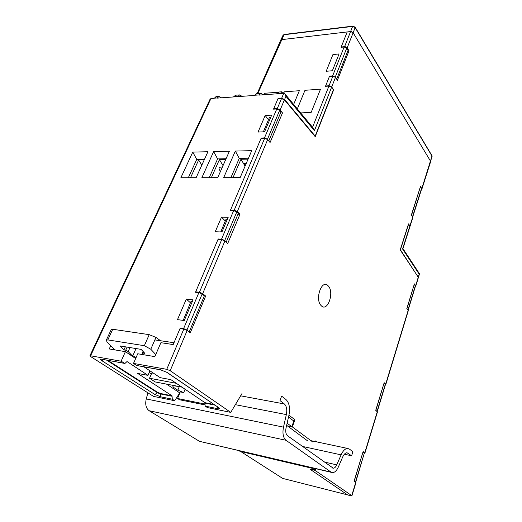 <?xml version="1.0" encoding="UTF-8"?>
<svg xmlns="http://www.w3.org/2000/svg" width="522" height="522" viewBox="0 0 522 522"><rect width="100%" height="100%" fill="white"/><g stroke="black" fill="none" stroke-linecap="round" stroke-linejoin="round"><path stroke-width="0.78" d="M218.738 158.89L219.403 159.615L211.345 177.695M223.031 165.611L219.403 159.615L225.732 159.504M232.969 177.669L240.949 159.243L245.079 166.133M240.205 158.401L240.949 159.243L248.08 159.119M201.825 165.161L198.647 159.967L204.226 159.876M190.517 177.721L198.647 159.967L198.073 159.367M219.808 170.413L219.207 169.428M219.051 168.573C219.201 167.484 220.199 166.981 222.052 167.047M243.474 163.458L246.103 163.732M245.464 165.226L243.513 163.523M180.997 328.736L180.214 328.136L180.018 328.599L183.79 329.121L187.144 330.504L190.217 332.866L205.648 296.085L202.706 293.599L199.43 292.229L221.739 239.591L224.91 240.949L227.67 243.598L239.97 214.274L237.321 211.534L234.202 210.183L264.687 138.265L267.662 139.589L270.07 142.526L282.493 112.909L280.529 113.02M154.864 339.9L173.989 342.732M287.191 425.861L291.837 426.696L287.12 423.212M209.198 177.702L217.589 158.916L226.072 158.721M230.887 177.676L239.246 158.42L248.472 158.212M188.325 177.721L196.742 159.393L204.526 159.217M189.127 332.025L186.967 329.989L183.613 328.606L198.875 292.627L195.496 292.281L195.678 291.85M180.214 328.136L183.613 328.606M184.253 320.515L177.48 319.64L186.308 299.099L193.055 299.843L184.253 320.515M271.662 115.153L264.582 131.792L258.057 132.059L265.169 115.506L271.662 115.153M213.642 151.595L229.393 151.21L217.694 177.689L201.857 177.708L213.642 151.595L217.589 158.916M235.331 151.067L251.708 150.662L240.133 177.663L223.664 177.682L235.331 151.067L239.246 158.42M221.53 217.093L228.179 217.322L221.922 232.022L215.253 231.709L221.53 217.093L225.276 221.028M196.285 292.359L195.672 291.844L218.203 238.972L221.55 239.154L224.721 240.505L226.267 241.999L238.273 213.459L236.786 211.919L233.673 210.575L221.55 239.154M230.509 210.092L230.346 210.483L233.673 210.575M230.907 210.496L230.509 210.085L261.215 138.023L264.491 137.912L276.764 108.968L273.515 109.163L273.665 108.811L277.267 108.596L281.495 98.619L284.425 99.839L315.216 136.686L333.656 89.823L331.705 86.946L335.483 77.386L337.408 80.284L349.009 50.804L347.169 47.848L353.14 32.742L430.702 161.442M273.913 109.137L273.658 108.811L277.893 98.867L278.05 98.521L278.317 98.834M335.326 77.184L332.644 75.879L329.545 76.14L325.487 86.306L328.932 86.052L331.574 87.259L333.362 89.895L315.177 136.098L284.588 99.467L281.658 98.26L278.05 98.521M284.588 99.467L285.932 96.289L285.195 94.221L283.746 93.321L280.151 93.582L281.847 91.8L284.418 93.484M278.839 92.022L276.758 93.829L259.193 95.095L260.915 93.34L263.369 94.789M256.831 93.64L254.716 95.415L237.797 96.635L239.539 94.913L242.038 96.329M221.472 97.81L218.94 96.426L217.178 98.123L233.484 96.948L235.624 95.2M216.297 96.616L214.131 98.338L210.94 98.573L209.988 99.389L89.901 355.834M110.716 345.766L109.255 348.957L125.41 351.658L121.117 361.204L90.587 355.789L89.895 355.847L90.528 356.5L153.514 396.387L174.661 400.733L179.757 392.903L166.525 384.114M192.762 152.104L207.926 151.732L196.115 177.715L180.873 177.734L192.762 152.104L196.742 159.393M347.606 494.902L282.637 478.393L239.82 450.936M293.384 420.086L293.801 421.026L291.837 426.696M293.801 421.026L288.522 417.058M190.426 302.767L186.308 299.099M276.764 108.968L279.675 110.279L280.973 111.962L268.81 140.881L267.46 139.237L264.491 137.912M261.509 138.376L261.215 138.023M218.679 239.428L218.203 238.972M198.875 292.627L202.151 293.997L204.356 295.857L189.271 331.757M268.478 119.708L265.169 115.506M121.117 361.204L124.947 363.469L127.009 361.537L147.967 375.351L137.704 373.432L172.032 395.813L172.299 399.199L174.661 400.733M149.925 370.816L147.967 375.351M125.41 351.658L135.648 358.536M151.347 374.033L149.161 372.584M336.683 79.187L348.057 50.34L346.706 48.181L344.135 46.98L341.068 47.306L347.208 31.94L281.521 39.652L280.712 40.161L257.17 93.614M311.98 467.823L314.701 470.1L309.99 469.154M312.025 468.26L239.872 451.328M315.203 468.58L314.701 470.1M418.383 277.41L400.426 249.784L408.556 224.349L409.94 226.639M331.574 87.259L314.414 130.657L313.402 128.314M326.191 71.286L332.925 54.562L339.065 53.949L332.364 70.744L326.191 71.286M283.89 92.844L284.32 91.813L299.334 90.711L293.645 104.433M263.714 94.769L264.367 93.275L277.887 92.283M297.331 108.889L304.972 90.299L320.515 89.158L311.184 112.367L300.685 112.941M172.032 395.813L160.515 393.497L157.559 392.309L107.989 360.428M355.521 482.289L354.118 481.016M362.966 452.072L354.262 481.075M355.521 481.982L364.33 453.103L363.11 452.13M364.33 453.103L355.704 482.204M377.191 411.656L375.762 410.207M383.996 383.272L375.899 410.259M377.223 411.597L385.406 384.74L384.133 383.331M414.181 284.529L406.925 308.75L408.073 310.238M406.925 308.75L408.165 310.349L385.673 384.172L384.172 382.691L375.729 410.318L377.439 412.008L364.93 453.07L363.129 451.53L354.053 481.225L355.919 482.674M407.95 310.003L415.303 285.873L414.311 284.581M415.303 285.873L415.408 286.265L415.819 285.971L418.37 277.593M420.249 187.222L411.493 215.345M412.504 216.806L421.424 188.82L420.451 187.32M421.424 188.82L421.515 189.323M419.434 273.704L419.179 274.18L402.573 248.961L402.925 248.609M347.215 31.946L351.352 31.588M430.728 161.285L431.968 155.726M284.151 34.472L352.898 26.113L355.162 27.203L355.149 27.607L352.618 26.42L352.905 26.133M347.169 47.848L344.598 46.654L341.186 47.013L347.208 31.946L350.595 31.548L352.618 26.42L283.851 34.759L283.081 35.255L284.138 34.472L257.79 93.569M287.544 435.759C285.854 434.239 285.358 431.616 286.056 427.89L288.901 415.395C290.291 408.041 289.299 402.736 285.925 399.487L281.606 396.113L280.014 400.609L284.353 403.956C286.617 406.109 287.283 409.659 286.35 414.592L283.485 427.14C282.324 433.384 283.152 437.762 285.984 440.281L331.026 472.097L332.514 472.632C334.719 472.567 336.664 470.694 338.341 467.027L342.66 457.037C343.946 454.231 345.407 452.802 347.045 452.75L351.626 455.791L352.865 451.758L349.544 449.161L347.659 448.45C345.218 448.535 343.032 450.669 341.101 454.858L336.755 464.861C335.744 467.053 334.582 468.169 333.271 468.208L287.544 435.759M147.915 392.838L146.245 398.938C145.038 404.426 146.003 408.354 149.135 410.716L199.469 441.331L331.574 472.41M351.626 455.791L344.383 454.212M270.833 117.104L269.561 117.176L263.356 131.844M264.693 131.524L263.421 131.577M261.052 138.395L264.687 138.265M277.267 108.596L280.177 109.907L282.493 112.909M160.639 369.87L136.594 365.472L133.488 363.416L166.746 369.322L170.185 370.711L230.763 412.387L241.947 393.614M288.94 415.199L294.897 419.701L292.392 426.95L312.658 441.932M314.316 441.384L315.849 440.881L317.389 442.036M310.035 469.004L315.047 470.394L315.608 468.671M315.047 470.394L351.724 495.619L350.908 495.763L347.678 494.954L309.977 469.18M353.14 32.736L355.149 27.607L431.994 156.085L421.815 188.553L420.484 186.484L411.329 215.11L412.719 217.119L409.927 225.876L408.524 223.886L400.204 249.914L418.279 277.156L415.701 285.612L414.377 283.89L406.795 308.685M328.188 285.867C334.674 292.131 327.548 312.645 321.193 305.657C314.433 299.393 321.97 278.415 328.188 285.867M230.509 210.085L234.202 210.183M237.96 214.209L239.97 214.274M335.483 77.386L332.86 76.179L329.421 76.466L325.611 85.999L329.062 85.739L331.705 86.946M277.893 98.867L281.495 98.619M218.02 239.389L221.739 239.591M195.672 291.844L199.43 292.229M204.317 295.948L205.648 296.085M230.763 412.387L207.397 407.584L205.237 406.142L217.72 408.693C219.755 409.039 220.108 408.7 218.777 407.689L167.151 372.467L160.365 369.726L167.151 372.467M307.562 440.849L287.224 425.763M287.178 425.887L292.392 426.95M364.408 453.174L364.93 453.07M385.399 384.662L385.673 384.172M408.282 310.72L408.165 310.349M415.701 285.612L415.819 285.971M418.279 277.156L418.376 277.56M409.927 225.876L409.959 226.476M412.817 217.602L412.719 217.119M421.815 188.553L421.489 189.408M344.598 46.654L350.595 31.548L353.14 32.742M133.488 363.416L137.762 353.759L154.851 356.624L160.893 342.686L173.206 344.572L180.012 328.599M214.868 405.124L204.813 403.095L205.237 406.142M204.813 403.095L204.976 402.677L213.922 404.478M144.052 366.901L160.169 377.654L170.883 379.651L204.976 402.677M183.183 320.377L190.908 301.625L192.233 301.775M183.287 319.51L184.612 319.679M227.344 219.279L226.046 219.227L220.741 231.964M222.15 231.474L220.852 231.416M181.969 387.141L173.376 385.66L172.808 386.867L177.813 390.202L183.724 392.577L180.266 391.898L177.552 398.488L204.585 403.969M177.552 398.488L179.464 399.741L204.572 404.85M155.752 354.555L150.786 349.238L144.34 345.701L107.819 339.9L106.247 340.292L107.219 342.217L114.775 349.877M106.279 340.227L111.251 329.499L112.732 329.271L149.214 334.654L155.954 337.408L150.786 349.238M143.478 351.906L142.982 353.042L144.855 353.355L141.084 349.375L120.06 345.949L123.923 349.923L125.704 350.216L128.19 351.58L131.459 354.947L136.072 357.577M142.982 353.042L142.284 353.218L143.341 354.692M136.027 348.552L132.784 355.841M125.326 346.81L123.923 349.923M129.919 354.686L131.459 354.947M160.567 340.742L155.954 337.408M153.605 373.276L151.817 372.949L149.527 378.254L155.132 381.934L181.819 387.043M176.305 383.318L149.527 378.254M316.41 441.827L315.353 441.044M293.22 424.556L292.712 424.177M281.658 98.26L283.746 93.321M276.83 93.653L280.229 93.405M254.795 95.239L259.271 94.919M233.556 96.772L237.875 96.466M214.209 98.175L217.256 97.953M90.587 355.789L210.94 98.573M186.967 329.989L202.151 293.997M236.786 211.919L224.721 240.505M267.46 139.237L279.675 110.279M172.299 399.199L160.789 396.851L160.339 393.908L171.855 396.231M124.236 363.247L102.031 359.273C100.204 359.038 100.133 359.501 101.829 360.669L154.877 394.482L160.789 396.851M285.932 96.289L314.414 130.657M328.932 86.052L312.547 127.277M344.135 46.98L332.644 75.879M157.559 392.309L157.383 392.727L160.339 393.908L160.515 393.497M106.762 360.206L157.383 392.727L154.877 394.482M101.829 360.669L103.898 359.697M124.517 363.39L102.031 359.273M418.363 276.849L419.179 274.18M402.573 248.961L409.835 226.163M346.706 48.181L335.268 77.086M385.256 384.446L377.067 411.323M336.755 464.861L324.155 461.996M331.026 472.097L199.469 441.331M285.984 440.281L149.135 410.716M283.485 427.14L146.245 398.938M286.35 414.592L235.357 404.674M284.353 403.956L240.629 395.826M341.101 454.858L302.414 446.414M348.285 453.213L346.432 452.815M280.177 109.907L284.425 99.839M237.321 211.534L267.662 139.589M202.706 293.599L224.91 240.949M170.185 370.711L187.144 330.504M355.736 482.439L351.724 495.619M377.282 411.734L364.761 452.828M166.746 369.322L183.79 329.121M136.594 365.472L160.365 369.726M329.062 85.739L332.86 76.179M218.777 407.689L166.87 372.388M217.061 406.618L217.72 408.693M107.819 339.9L112.732 329.271M149.214 334.654L144.34 345.701M185.088 389.249L183.724 392.577M179.274 386.678L177.813 390.202M129.991 347.567L128.19 351.58M127.107 347.097L125.704 350.216M421.006 188.174L421.195 187.581M312.456 133.384L312.6 133.019M346.36 47.77L346.575 47.228M311.366 132.079L311.51 131.714M345.114 47.078L345.27 46.68M281.847 91.8L278.454 92.055M260.915 93.34L256.439 93.666M239.539 94.913L235.226 95.226M218.94 96.426L215.899 96.648M313.729 128.699L285.195 94.221M402.919 248.687L409.953 226.607M412.68 217.061L421.528 189.284M419.486 273.9L418.468 277.254M415.421 286.232L408.1 310.264M419.492 273.796L402.938 248.629M283.055 35.242L280.745 40.096M431.988 155.739L432.086 156.496M355.162 27.216L431.981 155.719M333.271 468.208L332.703 468.077M347.659 448.45L310.949 440.672M351.913 495.835L355.919 482.661M385.823 384.473L408.289 310.694M412.83 217.563L410.044 226.32M430.715 161.396L421.92 189.016M143.054 351.456L142.297 353.185M421.091 188.305L421.28 187.711"/></g></svg>
